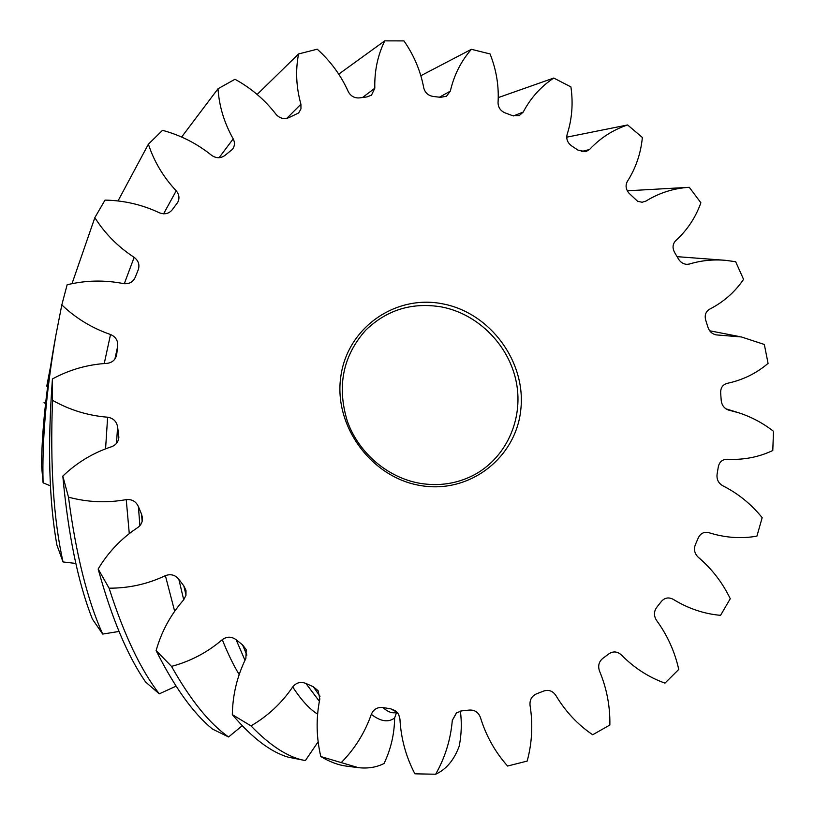 <?xml version="1.0" encoding="UTF-8"?>
<svg xmlns="http://www.w3.org/2000/svg" width="815" height="815" viewBox="0 0 815 815"><rect width="100%" height="100%" fill="white"/><g stroke="black" fill="none" stroke-linecap="round" stroke-linejoin="round"><path stroke-width="1.22" d="M358.356 767.659L346.406 766.11C338.429 765.132 329.902 761.954 320.835 756.565L358.356 767.659C367.952 768.718 376.53 767.333 384.069 763.482C390.915 749.077 394.429 733.918 394.623 718.005C388.276 722.711 380.503 721.489 371.314 714.327C364.876 732.685 354.871 748.751 341.312 762.524M420.571 485.557C371.599 477.712 333.651 426.123 340.752 377.029C347.119 327.803 395.479 294.195 442.84 303.873C490.294 312.848 526.358 361.87 520.785 409.853C515.926 457.959 469.46 494.124 420.571 485.557M441.812 306.99C412.288 301.998 386.921 309.741 365.721 330.197C342.901 355.88 336.758 386.167 347.292 421.049C358.569 452.987 387.736 477.824 420.183 483.356C438.745 486.331 456.156 483.804 472.425 475.777C505.443 459.191 523.495 420.296 516.476 383.04C509.538 345.754 478.568 314.121 441.812 306.99M513.46 115.934L523.22 112.073L519.216 115.638L512.187 115.536L505.331 112.979C500.614 111.013 498.179 107.58 498.047 102.69C499.045 86.115 496.386 69.876 490.06 53.953L471.406 49.307L420.846 75.724M456.706 712.687L452.305 720.358L456.441 712.87L461.667 710.874L469.308 710.079C474.636 709.763 478.334 712.208 480.402 717.394C486.046 735.813 495.102 752.031 507.592 766.039L527.183 761.078C532.114 742.75 533.061 724.168 530.035 705.311C529.618 699.769 531.798 695.939 536.586 693.82L543.585 691.1C548.515 689.429 552.56 690.825 555.738 695.266C565.396 711.444 577.713 724.616 592.699 734.763L609.865 725.014C610.191 706.279 606.727 688.268 599.473 670.979C597.772 665.784 598.923 661.556 602.917 658.296L608.836 653.895C613.063 651.042 617.189 651.338 621.203 654.781C634.039 667.821 648.628 677.275 664.979 683.133L678.752 669.441C674.728 651.45 667.312 635.089 656.503 620.347C653.701 615.783 653.793 611.433 656.778 607.287L661.301 601.552C664.602 597.731 668.534 596.967 673.088 599.259C688.135 608.52 703.956 613.878 720.552 615.335L730.271 598.709C722.396 582.47 711.689 568.625 698.17 557.175C694.492 553.497 693.575 549.279 695.409 544.522L698.312 537.849C700.523 533.336 704.028 531.604 708.826 532.664C725.044 537.778 741.069 538.939 756.911 536.138L762.178 517.668C751.114 504.006 737.921 493.35 722.61 485.679C718.321 483.051 716.477 479.2 717.098 474.136L718.29 466.944C719.319 462.003 722.212 459.446 726.949 459.263C743.331 460.129 758.612 457.215 772.783 450.522L773.496 431.298C762.911 423.056 751.328 416.883 738.767 412.808L728.478 410.047C724.158 408.386 721.733 405.157 721.204 400.348L720.664 393.044C720.491 387.981 722.61 384.762 727.021 383.386C742.618 380.116 756.3 373.453 768.066 363.388L764.327 344.46L741.416 336.962L716.141 334.884C712.116 333.997 709.386 331.471 707.96 327.304L705.749 320.295C704.405 315.374 705.658 311.687 709.508 309.242C723.455 302.131 734.804 292.178 743.565 279.372L735.66 261.727L725.696 260.342C713.196 259.252 701.083 260.494 689.358 264.04L686.943 264.366C683.316 264.111 680.464 262.298 678.406 258.915L674.667 252.569C672.243 248.055 672.569 244.113 675.635 240.731C687.177 230.258 695.592 217.595 700.89 202.772L689.276 187.297L627.306 190.802M460.383 711.077C461.901 722.813 461.514 734.509 459.212 746.153C454.067 760.079 446.213 769.442 435.648 774.23L414.886 773.822C405.931 756.717 400.949 738.421 399.931 718.922L398.637 714.337L395.55 710.802L390.742 708.826L382.958 707.563C387.013 711.21 390.752 712.962 394.165 712.809L397.588 712.758M232.316 714.633C252.12 737.901 270.723 752.062 288.113 757.135L305.37 760.578C288.724 757.716 270.59 746.153 250.979 725.89L232.316 714.633C232.672 694.818 237.185 676.093 245.875 658.459L246.212 649.779M156.113 650.594C174.553 687.33 193.349 713.492 212.491 729.079L228.577 736.964C209.587 723.74 190.567 700.207 171.517 666.385L156.113 650.594C161.502 631.533 170.681 614.632 183.64 599.901L185.952 595.378L186.014 590.692M98.157 569.013C111.675 618.106 127.476 655.759 145.569 681.992L159.292 693.85C140.72 669.93 123.992 634.712 109.098 588.186L98.157 569.013C108.263 552.112 121.476 538.277 137.817 527.499C141.158 525.064 142.696 521.804 142.442 517.698L142.472 518.146M62.816 476.103C68.287 535.323 78.138 582.98 92.38 619.074L102.69 634.07C87.368 600.034 75.978 554.404 68.501 497.17L62.816 476.103C76.895 462.574 93.205 452.763 111.747 446.651C116.066 444.939 118.44 441.801 118.858 437.248L118.827 437.645M52.435 378.955C47.504 445.245 48.981 500.573 56.867 544.929L63.02 561.942C53.546 519.226 50.051 465.355 52.537 400.328L52.435 378.955C69.418 369.684 87.633 364.488 107.05 363.358C112.195 362.675 115.384 359.904 116.616 355.024L117.706 346.151L114.915 358.977M55.899 335.179L53.658 347.72C46.058 391.241 42.003 430.34 41.504 465.029L43.093 482.816C41.922 440.772 46.19 391.557 55.899 335.179L61.818 304.902L67.136 284.771C85.779 280.258 104.585 279.881 123.564 283.61C129.147 284.231 133.049 282.092 135.27 277.212L138.265 269.755C139.844 264.804 138.469 260.668 134.159 257.346C117.992 246.802 104.891 233.569 94.846 217.636L72.005 283.671M46.761 386.239L50.306 367.738M163.591 213.825L176.213 190.812C179.249 194.5 179.748 198.361 177.721 202.395L172.322 209.689C168.96 213.713 164.681 214.763 159.465 212.817C142.156 204.677 124.012 200.439 105.013 200.113L94.846 217.636M118.012 200.938L148.391 144.194L162.511 130.329C180.635 135.219 197.006 143.562 211.635 155.349C216.169 158.436 220.549 158.497 224.787 155.553L232.428 149.339M181.633 137.032L218.013 88.764L234.985 79.269C251.183 88.152 264.875 99.848 276.071 114.365C279.677 118.338 283.895 119.459 288.704 117.727L298.504 113.03M257.143 94.459L298.565 53.953L317.239 49.185C330.676 61.308 341.027 75.469 348.3 91.698C350.827 96.272 354.627 98.33 359.7 97.871L366.913 96.924L371.365 95.212M338.734 74.155L384.741 40.862L403.955 40.903C414.02 55.379 420.622 71.058 423.759 87.959C425.104 92.829 428.293 95.671 433.325 96.476L440.569 97.321L446.488 96.252L450.338 91.107C454.037 75.062 461.056 61.125 471.406 49.307M498.26 97.606L553.772 78.046L570.908 86.899C573.302 103.332 572.028 119.214 567.097 134.546C566.068 139.171 567.627 142.992 571.784 145.997L577.896 150.072L585.781 151.702L589.54 149.512C600.217 138.041 612.911 129.86 627.621 124.96L566.7 137.175M689.276 187.297C673.587 188.296 659.131 192.9 645.888 201.122L642.047 202.263L637.575 201.254L629.211 193.42C625.839 189.549 625.207 185.565 627.326 181.45C635.812 168.185 640.824 153.526 642.363 137.47L627.621 124.96M523.22 112.073C530.677 97.943 540.854 86.604 553.772 78.046M362.583 97.474L374.808 88.224C374.37 71.15 377.681 55.369 384.741 40.862M374.808 88.224L371.538 95.08M286.86 118.307L300.918 104.218C296.171 87.134 295.387 70.375 298.565 53.953M300.918 104.218L300.969 108.894L298.708 112.837M219.082 157.713L233.202 138.876C224.207 122.871 219.143 106.174 218.013 88.764M233.202 138.876C235.036 142.543 234.832 145.966 232.591 149.135M176.213 190.812C163.306 177.008 154.035 161.472 148.391 144.194M104.239 363.541L110.524 334.507C92.044 328.129 75.815 318.268 61.818 304.902M110.524 334.507C115.72 336.789 118.114 340.68 117.706 346.151M105.573 448.841L107.621 417.209C88.04 415.64 69.672 410.006 52.537 400.328M107.621 417.209C113.254 418.146 116.586 421.375 117.615 426.897L116.463 443.431M118.858 437.248L117.615 426.897M129.279 533.611L126.233 499.615C106.897 503.11 87.653 502.305 68.501 497.17M126.233 499.615C131.928 499.096 135.983 501.408 138.397 506.584L139.895 525.695M142.146 521.386L141.545 514.163L138.397 506.584M141.545 514.163L142.442 517.698M174.665 611.26L165.384 575.655C147.658 584.07 128.892 588.247 109.098 588.186M165.384 575.655C170.722 573.678 175.215 574.901 178.862 579.333L183.711 599.809M186.014 595.113L183.823 585.914L178.862 579.333M183.823 585.914L185.922 590.284M239.182 674.545C233.365 665.009 227.731 653.375 222.291 639.653C207.448 652.408 190.527 661.311 171.517 666.385M222.291 639.653C226.916 636.352 231.521 636.383 236.126 639.734L244.979 660.293M246.874 655.107L242.534 644.848L236.126 639.734M242.534 644.848L246.079 649.463M317.616 714.123C309.588 709.182 301.285 700.126 292.707 686.943C281.745 703.09 267.829 716.069 250.979 725.89M292.707 686.943C296.293 682.552 300.694 681.391 305.91 683.449L319.368 701.277M320.02 696.255L313.276 686.729L305.91 683.449M313.276 686.729L318.135 690.743L319.826 698.995C315.935 718.249 316.271 737.443 320.835 756.565M371.314 714.327C373.627 709.182 377.508 706.931 382.958 707.563M452.305 720.358C450.654 739.613 445.102 757.573 435.648 774.23M396.447 712.779L394.623 718.005M318.135 741.813L305.37 760.578M242.126 725.819L228.577 736.964M175.999 686.189L159.292 693.85M119.01 631.452L102.69 634.07M75.887 563.45L63.02 561.942M50.53 485.903L43.093 482.816M45.538 403.71L44.03 402.508M581.166 151.6L589.54 149.512M439.489 97.189L450.338 91.107M124.277 283.732L134.159 257.346M397.312 712.422L390.742 708.826M736.821 412.196L725.87 408.794M709.692 330.778L739.765 336.636M677.102 256.664L725.696 260.342"/></g></svg>
